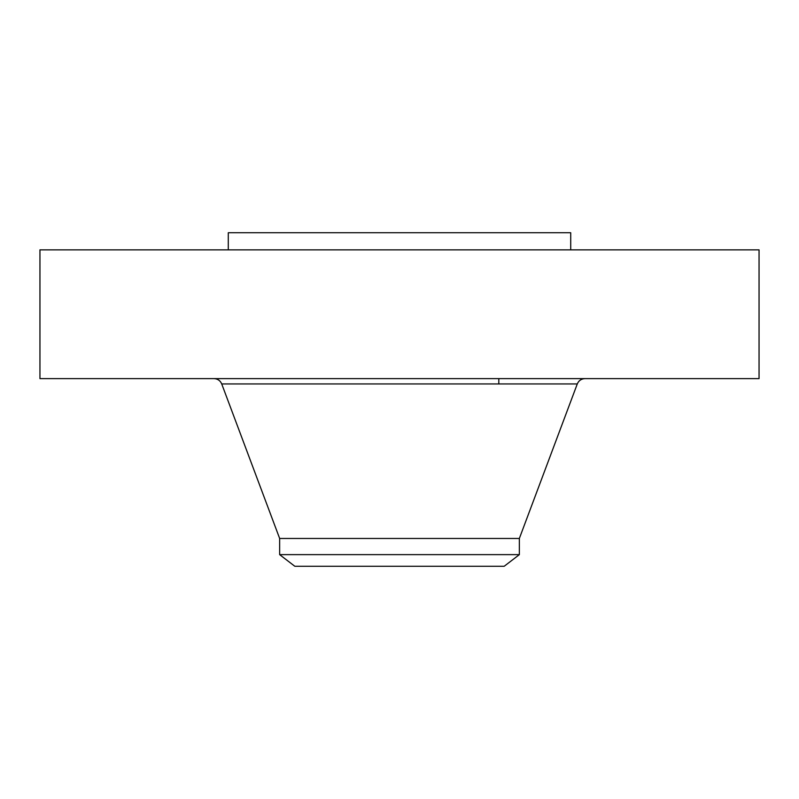 <?xml version="1.0" encoding="UTF-8"?>
<svg xmlns="http://www.w3.org/2000/svg" width="799" height="799" viewBox="0 0 799 799"><rect width="100%" height="100%" fill="white"/><g stroke="black" fill="none" stroke-linecap="round" stroke-linejoin="round"><path stroke-width="1.2" d="M39.95 249.857L759.05 249.857L759.05 378.616L39.95 378.616L39.95 249.857M228.284 249.857L228.284 232.739L570.716 232.739L570.716 249.857M279.65 554.636L519.35 554.636L504.199 566.261L294.801 566.261L279.65 554.636L279.65 538.456L519.35 538.456L577.278 383.949C578.736 380.574 581.302 378.796 584.968 378.616M279.65 538.456L221.722 383.949L577.278 383.949M498.806 383.949L498.806 378.616M519.35 554.636L519.35 538.456M221.722 383.949C220.264 380.574 217.698 378.796 214.032 378.616"/></g></svg>
